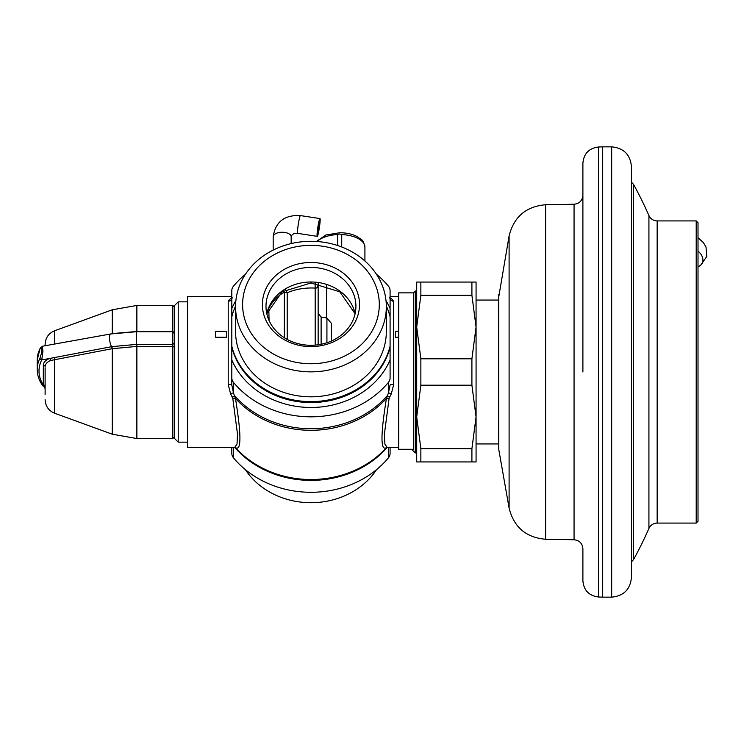 <?xml version="1.0" encoding="UTF-8"?>
<svg xmlns="http://www.w3.org/2000/svg" width="744" height="744" viewBox="0 0 744 744"><rect width="100%" height="100%" fill="white"/><g stroke="black" fill="none" stroke-linecap="round" stroke-linejoin="round"><path stroke-width="1.12" d="M174.617 436.747L172.822 438.551L172.822 344.407L174.617 343.031L174.617 333.842L174.617 438.551L178.216 442.15L178.216 301.85L174.617 305.449L174.617 333.842L172.822 331.731L172.822 305.449L136.868 305.449L136.868 331.731M54.024 357.306A1.795 0.539 79.4 0 1 54.582 359.296L54.582 413.218L112.26 434.208L112.26 348.685L50.713 360.459C47.123 361.947 45.263 364.03 45.114 366.69L45.114 366.69A1.795 1.553 0 0 0 43.319 365.137C43.468 362.347 45.57 360.133 49.606 358.487L111.74 346.648L136.282 344.407L172.822 344.407L172.822 331.545L174.617 332.642M111.74 346.648A1.795 0.539 79.5 0 1 112.26 348.685L136.301 346.472L172.822 346.462L174.617 347.16M172.822 331.545L136.301 331.545L113.646 333.461M50.713 360.459A1.795 0.967 68.4 0 0 49.606 358.487L41.748 359.901L42.947 351.187L42.324 346.258L40.139 348.192A1.795 1.507 -153.4 0 0 39.999 348.778A93.53 46.76 180 0 0 37.2 360.133L40.139 348.192M45.114 367.75L45.114 394.58M45.114 344.305L45.114 345.755L45.114 344.305C45.449 337.813 48.602 333.312 54.582 330.782L54.582 344.044M45.114 388.545L43.766 386.294A1.795 1.628 0 0 1 45.114 387.866L45.114 386.508A1.795 1.553 0 0 0 43.319 384.946L43.319 365.137M37.2 360.133L37.2 369.48C37.228 375.125 39.079 380.547 42.734 385.745A1.795 1.469 -35.2 0 0 43.766 386.294L43.319 384.946A91.726 45.868 0 0 1 41.748 359.901A1.795 1.507 26.6 0 1 39.999 358.124C42.473 350.647 42.473 347.532 39.999 348.778M232.268 297.786L230.575 298.465L228.213 301.246L228.213 384.453L230.575 393.809L232.788 398.328L237.503 434.161L237.029 444.056L234.63 447.544L187.572 447.544L187.572 296.456L231.812 296.456M226.492 337.264L215.686 337.264L215.686 331.275L226.492 331.275L226.492 337.264A84.537 73.21 180 0 1 226.418 334.27A84.537 73.21 180 0 1 226.418 334.251L226.418 334.27M230.575 393.809A3.599 0.93 152.8 0 1 233.495 393.027L235.457 398.393C241.391 434.998 241.391 451.403 235.457 447.618L233.495 447.228M228.213 384.453A3.599 0.595 180 0 1 231.812 385.048L233.495 393.027L233.495 382.397A95.325 82.556 0 0 0 388.405 382.397A8.993 7.784 0 0 0 390.089 377.859L390.089 290.681A8.993 7.784 0 0 0 388.405 286.142A95.325 82.556 180 0 0 376.473 274.303M228.213 301.246A3.599 3.367 180 0 0 231.812 297.879L231.598 298.521L232.091 298.223M245.427 274.303A95.325 82.556 180 0 0 233.495 286.142A8.993 7.784 0 0 0 231.812 290.681L231.812 377.859A8.993 7.784 0 0 0 233.495 382.397M230.575 298.465A3.599 3.143 -115 0 0 231.7 298.372M390.089 447.544L390.089 453.319A8.993 7.784 180 0 1 388.405 457.858A95.325 82.556 0 0 1 233.495 457.858A8.993 7.784 180 0 1 231.812 453.319L231.812 447.544M389.81 298.223L390.302 298.521L390.089 297.879A3.599 3.367 180 0 0 393.688 301.246L393.688 384.453A3.599 0.595 180 0 0 390.089 385.048L388.405 393.027L386.443 398.393C380.51 434.998 380.51 451.403 386.443 447.618L388.405 447.228M231.812 385.048L231.812 360.003A84.537 73.21 0 0 0 310.955 407.479A84.537 73.21 0 0 0 390.089 360.003L390.089 377.859M390.089 347.169A80.938 70.094 0 0 1 310.955 402.56A80.938 70.094 0 0 1 231.812 347.169L231.812 360.003M245.427 469.697A75.377 65.277 0 0 0 310.955 502.702A75.377 65.277 0 0 0 376.473 469.697M326.923 342.752L326.923 318.041L331.452 323.435L331.452 341.003M315.317 283.129A7.198 1.2 -86.7 0 0 315.177 288.086C316.498 288.449 317.493 287.454 318.144 285.092L318.144 344.788L318.144 313.475L321.12 317.018L321.12 344.286M318.144 285.092L318.33 283.473A7.198 7.198 180 0 0 318.144 285.092M268.742 307.867A7.198 3.599 180 0 0 269.058 307.979C272.425 301.339 277.521 296.066 284.329 292.15A7.198 3.599 180 0 0 287.203 292.745L287.203 339.422M326.607 285.333L326.616 317.986M284.329 337.729L284.329 292.15L283.613 290.802M268.789 307.756L269.058 320.487M265.989 306.351A44.966 38.939 0 0 0 310.955 345.29A44.966 38.939 0 0 0 355.92 306.351A44.966 38.939 180 0 0 310.955 267.412A44.966 38.939 180 0 0 265.989 306.351M262.39 304.556A48.565 42.055 180 0 1 310.955 262.493A48.565 42.055 180 0 1 359.51 304.556A48.565 42.055 0 0 1 310.955 346.611A48.565 42.055 0 0 1 262.39 304.556M242.609 304.556A68.346 59.195 0 0 0 310.955 363.742A68.346 59.195 0 0 0 379.301 304.556A68.346 59.195 180 0 0 310.955 245.362A68.346 59.195 180 0 0 242.609 304.556M235.569 306.584A75.377 65.277 0 0 0 310.955 371.861A75.377 65.277 0 0 0 386.331 306.584L386.331 331.536A75.377 65.277 0 0 1 310.955 396.812A75.377 65.277 0 0 1 235.569 331.536L235.569 306.584A75.377 65.277 180 0 1 310.955 241.298A75.377 65.277 180 0 1 386.331 306.584M231.812 346.23A80.938 70.094 0 0 0 310.955 401.621A80.938 70.094 0 0 0 390.089 346.23M231.812 316.832A80.938 70.094 180 0 1 235.578 305.998M386.331 305.998A80.938 70.094 180 0 1 390.089 316.832M390.209 298.372A3.599 3.143 115 0 0 391.325 298.465L393.688 301.246M317.186 241.521A25.184 12.592 0 0 1 337.739 234.583L337.739 245.557M337.739 234.583L339.729 233.932L341.728 234.583L341.719 246.989M389.642 297.786L391.325 298.465M398.719 331.275L395.417 331.275L395.417 337.264L398.719 337.264M393.688 384.453L391.325 393.809L389.112 398.328L384.397 434.152L384.881 444.056L387.271 447.544L398.719 447.544M411.851 449.32L398.719 449.32L398.719 292.857L413.469 292.857L415.273 291.062L415.273 452.938L411.655 449.32L403.583 449.32M413.432 449.32L413.469 292.857M471.91 282.069L416.705 282.069L416.705 327.034L420.862 358.803L471.91 358.803L476.067 327.034L476.067 461.931L416.705 461.931L416.705 327.034L420.862 295.266L471.91 295.266L476.067 327.034L476.067 282.069L471.91 282.069L471.91 295.266M476.067 372L476.067 416.966L471.91 448.734L471.91 461.931M420.862 358.803L420.862 385.197L416.705 416.966L420.862 448.734L471.91 448.734M420.862 448.734L420.862 461.931M420.862 385.197L471.91 385.197L476.067 416.966M471.91 385.197L471.91 358.803M420.862 282.069L420.862 295.266M498.778 294.475L498.778 449.525L498.368 299.153L509.101 235.941L509.101 508.059C513.853 527.161 526.027 537.559 545.631 539.27L574.061 539.763C579.446 540.367 582.385 543.371 582.896 548.756L582.896 580.813C583.77 590.355 588.96 595.749 598.464 596.995L602.687 597.153L602.687 146.847L598.464 147.005C588.96 148.251 583.77 153.645 582.896 163.187L582.896 372M611.68 146.847C623.695 148.019 630.289 154.613 631.461 166.628L631.461 577.372C630.289 589.388 623.695 595.981 611.68 597.153L611.68 146.847L602.687 146.847M696.207 372L696.207 220.922L657.157 220.922L657.157 523.079L696.207 523.079L696.207 372M696.207 220.922L698.011 222.716L698.011 521.284L696.207 523.079M388.405 382.397L388.405 393.027A3.599 0.93 -152.8 0 1 391.325 393.809M395.483 334.27L395.483 334.251A84.537 73.21 180 0 1 395.483 334.27A84.537 73.21 180 0 1 395.417 337.264M319.548 222.856A5.394 0.465 -81.3 0 1 318.851 228.892A5.394 0.465 -81.3 0 1 317.79 232.788A5.394 0.465 -81.3 0 1 317.669 232.063A5.394 0.465 -81.3 0 1 318.367 226.027A5.394 0.465 -81.3 0 1 319.427 222.121A5.394 0.465 -81.3 0 1 319.548 222.856M273.178 250.086L273.178 236.741A8.993 4.492 0 0 1 282.171 232.249A8.993 4.492 0 0 1 291.164 236.741L291.164 243.595M317.046 235.132A8.993 0.781 98.7 0 0 317.251 236.35A8.993 0.781 98.7 0 0 319.009 229.84A8.993 0.781 98.7 0 0 320.171 219.787A8.993 0.781 98.7 0 0 319.967 218.569A8.993 0.781 98.7 0 0 318.209 225.069A8.993 0.781 98.7 0 0 317.046 235.132M136.301 331.545L136.301 346.472M172.822 438.551L136.868 438.551L136.868 344.407M112.26 333.684L112.26 309.792L136.868 305.449M112.084 348.722A1.795 0.539 79.5 0 0 111.563 346.676A7.198 2.111 79.8 0 1 109.545 338.948A7.198 2.111 79.8 0 1 110.661 333.963L42.324 346.258M37.2 369.48A93.53 46.76 0 0 1 39.999 358.124M234.965 447.562A3.599 3.162 -69.4 0 1 235.123 447.86A95.325 82.556 0 0 0 386.778 447.86A3.599 3.162 69.4 0 1 386.945 447.562M232.788 398.328A3.599 1.237 171.1 0 1 235.457 398.393A95.753 82.919 0 0 0 386.443 398.393A3.599 1.237 -171.1 0 1 389.112 398.328M232.268 396.905A3.599 1.06 152.2 0 1 235.123 396.199A95.325 82.556 0 0 0 386.778 396.199A3.599 1.06 -152.2 0 1 389.642 396.905M233.495 457.858L233.495 447.544M388.405 447.544L388.405 457.858M235.615 447.795A95.753 82.919 0 0 0 235.969 448.176A95.753 82.919 0 0 0 385.931 448.176A95.753 82.919 0 0 0 386.294 447.795L387.271 447.544M315.177 345.123L315.177 288.086C305.161 287.547 295.833 289.1 287.203 292.745A7.198 2.753 -113.1 0 1 285.631 289.565M355.121 313.643A44.966 38.939 0 0 0 310.955 281.985A44.966 38.939 0 0 0 266.78 313.643M386.015 300.595A84.537 73.21 180 0 1 390.089 308.537M231.812 308.537A84.537 73.21 180 0 1 235.885 300.595M398.719 449.274L413.469 449.274M545.631 539.27L545.631 204.73C526.027 206.441 513.853 216.839 509.101 235.941M545.631 204.73L574.061 204.237L574.061 539.763M598.464 147.005L598.464 596.995M633.488 559.674A388.498 388.498 0 0 0 648.926 528.454L648.926 215.546A388.498 388.498 0 0 0 633.488 184.326L633.488 559.674L631.461 561.794M698.011 251.212A8.993 6.38 54.5 0 1 702.736 262.074A8.993 6.38 54.5 0 1 700.802 265.031L698.011 267.022M341.728 234.583A25.184 12.592 0 0 1 364.913 247.129L364.913 260.995M273.178 236.741C275.401 221.852 284.487 214.793 300.418 215.583A8.993 0.781 98.7 0 0 298.66 222.084A8.993 0.781 98.7 0 0 297.498 232.147A8.993 0.781 98.7 0 0 297.702 233.365C294.085 233.039 291.908 234.165 291.164 236.741M174.617 307.253L172.822 305.449M172.822 331.731L136.282 331.731L110.661 333.963M112.26 434.208L136.868 438.551M54.582 330.782L112.26 309.792M54.582 413.218C48.602 410.688 45.449 406.187 45.114 399.695M45.114 387.875L45.114 386.508M45.114 387.736L45.114 388.424M42.734 385.745L44.101 386.973M187.572 301.85L178.216 301.85M234.63 447.544L235.969 448.176M326.923 318.041L321.12 317.018M355.102 313.736L339.776 291.806L310.955 282.953L282.134 291.806L266.808 313.736M390.089 296.456L398.719 296.456M415.273 291.062L416.705 291.062M498.368 443.945L476.067 443.945M498.778 449.525L509.101 508.059M574.061 204.237C579.446 203.633 582.385 200.629 582.896 195.244M611.68 597.153L602.687 597.153M633.488 184.326L631.461 182.206M648.926 528.454C650.609 525.041 653.353 523.246 657.157 523.079M648.926 215.546C650.609 218.959 653.353 220.754 657.157 220.922M698.011 237.755L703.415 242.637L705.982 246.906L706.8 256.466L700.802 265.031M498.368 300.055L476.067 300.055M416.705 452.938L415.273 452.938M364.913 247.129C362.802 237.801 360.784 239.828 357.669 236.852C352.693 234.146 346.713 232.779 339.729 232.742L325.826 235.011L316.433 241.474M187.572 442.15L178.216 442.15M297.702 233.365L317.251 236.35M300.418 215.583L319.967 218.569"/></g></svg>
